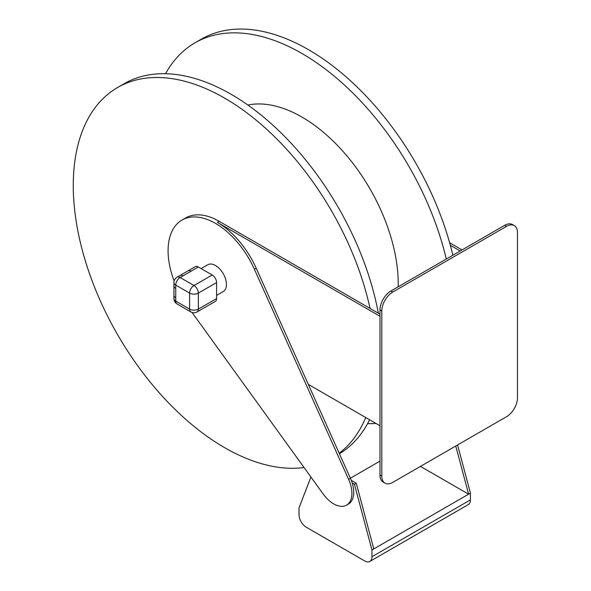 <?xml version="1.0" encoding="UTF-8"?>
<svg xmlns="http://www.w3.org/2000/svg" width="591" height="591" viewBox="0 0 591 591"><rect width="100%" height="100%" fill="white"/><g stroke="black" fill="none" stroke-linecap="round" stroke-linejoin="round"><path stroke-width="0.89" d="M216.594 298.573L198.362 309.1A6.191 3.576 180 0 1 189.608 309.1A6.191 3.576 120 0 0 190.886 311.937A6.191 6.191 0 0 0 197.076 311.937L215.316 301.41A6.191 3.576 -120 0 0 216.594 298.573L216.594 282.572A6.191 3.576 -120 0 0 212.221 274.992L198.362 266.992A6.191 3.576 -120 0 0 195.266 266.681L179.915 275.546A6.191 3.576 -120 0 1 183.011 275.849L180.122 277.519A6.191 3.576 -120 0 0 177.027 277.209A6.191 6.191 0 0 0 173.931 282.572A6.191 3.576 0 0 0 175.749 285.098L175.749 288.43A6.191 3.576 180 0 1 173.931 285.904L173.931 295.241A6.191 3.576 0 0 0 175.749 297.768L175.749 301.1A6.191 3.576 180 0 1 173.931 298.573A6.191 6.191 0 0 0 177.027 303.937A6.191 3.576 -60 0 1 175.749 301.1L189.608 309.1L189.608 293.099A6.191 3.576 0 0 0 198.362 293.099A6.191 3.576 -120 0 0 193.981 285.519A6.191 3.576 120 0 0 189.608 293.099L175.749 285.098A6.191 3.576 -60 0 1 180.122 277.519L193.981 285.519L212.221 274.992M198.362 266.992L191.1 271.18A6.191 3.576 -120 0 0 188.004 270.877M216.594 295.382L223.235 291.548A15.477 8.931 -120 0 0 223.235 273.685A15.477 8.931 -120 0 0 207.766 264.753L201.125 268.587M379.983 314.153L219.15 221.3A67.049 38.711 -120 0 0 185.626 217.976L181.976 220.081A67.049 38.711 -120 0 0 174.131 281.013M379.983 316.259L217.325 222.349L219.15 221.3M192.031 312.447L323.218 494.046A25.79 14.886 -120 0 0 346.562 505.15A25.79 14.886 -120 0 0 348.616 479.39L254.366 269.23A67.049 38.711 -120 0 0 181.976 220.081M420.467 466.395L468.611 494.187L371.961 549.992L354.437 484.28L352.206 482.995A25.79 14.886 -120 0 0 350.441 478.333L256.191 268.174A67.049 38.711 -120 0 0 217.325 222.349M514.273 225.585L512.449 224.528A15.477 8.931 120 0 0 504.714 225.297L390.924 290.994A15.477 8.931 120 0 0 379.983 309.943L379.983 475.031A15.477 8.931 120 0 0 383.19 482.108L385.014 483.165A15.477 8.931 120 0 0 392.749 482.396L506.539 416.699A15.477 8.931 120 0 0 517.48 397.75L517.48 232.669A15.477 8.931 120 0 0 514.273 225.585A15.477 8.931 120 0 0 506.539 226.353L392.749 292.043A15.477 8.931 120 0 0 381.808 310.999L381.808 476.08A15.477 8.931 120 0 0 385.014 483.165M455.764 446.02L468.611 494.187L470.429 493.138L470.429 499.875A10.313 5.954 60 0 1 468.294 504.596L369.826 561.45A10.313 5.954 -120 0 0 371.961 556.729L371.961 549.992M457.589 444.964L470.429 493.138M310.91 477.011L299.016 507.876L299.016 514.613A10.313 5.954 -120 0 0 306.315 527.246L364.669 560.94A10.313 5.954 -120 0 0 369.826 561.45M379.983 461.135L350.389 478.222M449.625 242.761L462.044 249.934M450.32 245.272L460.219 250.983M165.554 73.72A214.045 123.578 60 0 1 194.912 42.877A214.045 123.578 60 0 1 301.935 53.478A214.045 123.578 60 0 1 446.286 259.028M375.95 423.429A214.045 123.578 60 0 1 367.565 423.621M247.88 105.035A136.166 78.618 60 0 1 301.935 117.07A136.166 78.618 60 0 1 398.186 286.805M339.411 453.755A214.045 123.578 -120 0 0 369.582 419.75M378.343 313.208A214.045 123.578 -120 0 0 272.244 124.59A214.045 123.578 -120 0 0 124.162 83.723L117.594 87.512A214.045 123.578 60 0 1 370.047 308.421M365.74 417.534A214.045 123.578 60 0 1 339.182 453.238M304.047 467.511A214.045 123.578 60 0 1 105.885 312.72A214.045 123.578 60 0 1 117.594 87.512M194.912 42.877L201.479 39.087A214.045 123.578 60 0 1 308.502 49.688A214.045 123.578 60 0 1 452.854 255.238M373.785 548.936L356.262 483.231L351.283 480.357M346.562 505.15L348.387 504.101A25.79 14.886 -120 0 0 352.206 482.995M356.262 483.231L354.437 484.28M308.295 384.364L379.983 425.756M197.076 311.937A6.191 3.576 -120 0 0 198.362 309.1L198.362 293.099L216.594 282.572M191.1 271.18L183.011 275.849M175.749 288.43L175.749 297.768M254.366 269.23L256.191 268.174M506.539 226.353L504.714 225.297M392.749 292.043L390.924 290.994M371.961 556.729L470.429 499.875M381.808 310.999L379.983 309.943M381.808 476.08L379.983 475.031M348.616 479.39L350.441 478.333M173.931 282.572L173.931 285.904M177.027 277.209L179.915 275.546M177.027 303.937L190.886 311.937M173.931 295.241L173.931 298.573"/></g></svg>
